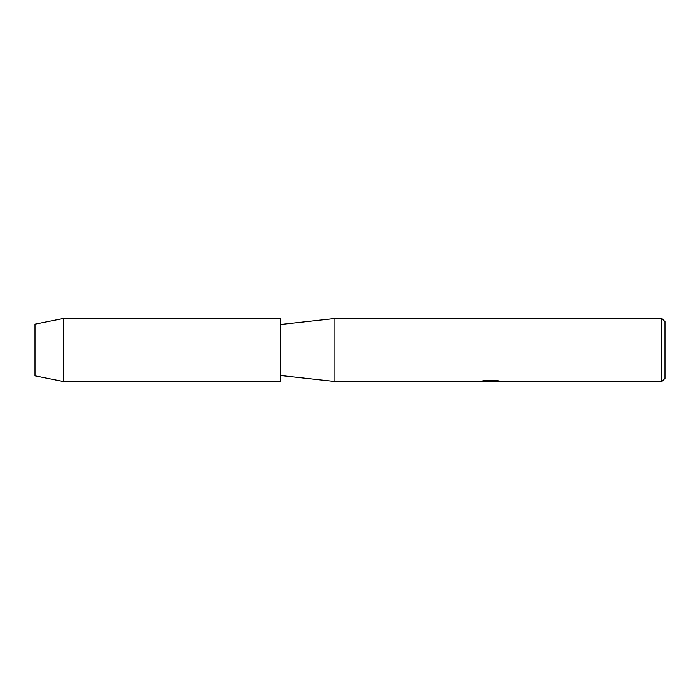 <?xml version="1.0" encoding="UTF-8"?>
<svg xmlns="http://www.w3.org/2000/svg" width="700" height="700" viewBox="0 0 700 700"><rect width="100%" height="100%" fill="white"/><g stroke="black" fill="none" stroke-linecap="round" stroke-linejoin="round"><path stroke-width="1.05" d="M35 375.83L35 324.17L63.35 318.5L280.7 318.5L280.7 381.5L63.35 381.5L35 375.83L35 324.17M482.484 380.949L491.312 381.019L480.532 381.5L334.915 381.5L280.7 375.515M334.915 381.5L334.915 318.5L661.85 318.5L665 321.65L665 378.35L661.85 381.5L493.176 381.5L499.301 381.01M280.7 324.485L334.915 318.5M490.718 381.439L487.856 381.439M490.175 381.5L488.836 381.5M661.85 381.5L661.85 318.5M491.312 381.019L482.248 381.019L485.196 380.354L496.379 380.354L499.625 381.098L493.071 381.483M481.198 381.439L490.613 381.29M63.35 381.5L63.35 318.5M490.192 381.439L493.071 381.439"/></g></svg>
